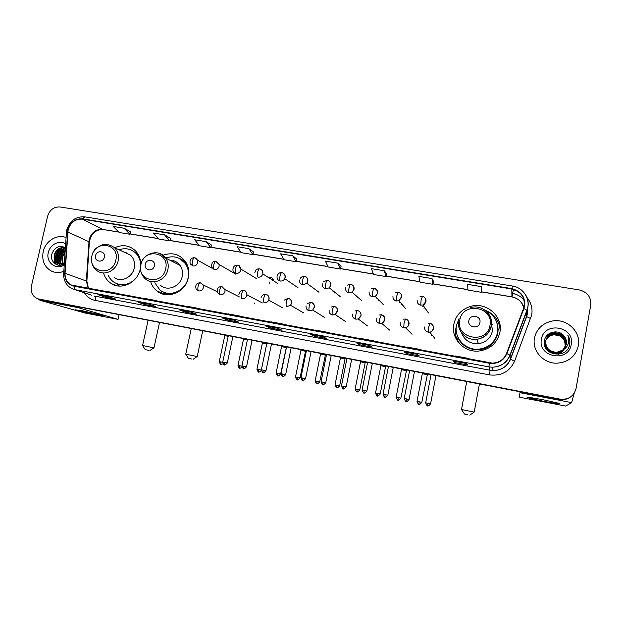 <?xml version="1.0" encoding="UTF-8"?>
<svg xmlns="http://www.w3.org/2000/svg" width="622" height="622" viewBox="0 0 622 622"><rect width="100%" height="100%" fill="white"/><g stroke="black" fill="none" stroke-linecap="round" stroke-linejoin="round"><path stroke-width="0.93" d="M453.835 324.256C450.732 338.212 463.755 352.55 478.543 351.072C489.988 349.533 497.102 343.297 499.886 332.358C503.431 316.388 486.116 301.413 470.411 306.459C461.446 309.359 455.918 315.292 453.835 324.256M456.385 326.099L455.903 328.097C455.071 332.723 455.669 337.178 457.691 341.462M150.61 281.502C151.776 285.342 153.859 288.484 156.868 290.925C167.232 299.928 185.714 292.185 188.357 277.56C189.492 271.892 188.629 266.729 185.776 262.072C179.968 254.227 172.372 251.957 162.995 255.277M103.68 273.486C105.118 277.972 107.754 281.385 111.595 283.733C121.904 290.373 137.703 282.38 140.23 269.101L140.479 267.794M140.735 265.244C140.867 259.405 139.048 254.538 135.269 250.635C129.252 245.255 122.41 244.29 114.736 247.735M236.671 295.543L234.09 294.237M230.863 271.309L229.044 270.259M273.307 280.475C272.98 277.894 271.581 276.992 269.101 277.762M332.475 290.373L332.257 291.057M354.571 294.377L354.423 294.875M377.049 298.233L376.901 298.747M399.923 301.942L399.689 302.673M423.255 305.503L422.789 306.654M424.041 308.426L424.507 307.291M401.244 304.485L401.478 303.761M378.759 300.605L378.907 300.099M356.577 296.772L356.709 296.282M334.683 292.985L334.9 292.317M272.304 279.83L273.221 279.511M500.236 327.499L498.105 321.784M39.855 299.4L560.702 399.588C564.208 399.915 567.381 399.106 570.226 397.178M39.357 299.252L560.881 399.448C564.403 399.775 567.591 398.966 570.444 397.03C567.591 398.966 564.403 399.775 560.881 399.448L38.276 298.941M43.182 251.692C41.651 260.587 44.403 267.056 51.439 271.099C55.389 272.91 59.525 272.98 63.833 271.316C59.525 272.98 55.389 272.91 51.439 271.099C44.403 267.056 41.651 260.587 43.182 251.692C45.375 241.041 57.1 233.779 66.095 237.573C57.1 233.779 45.375 241.041 43.182 251.692M534.477 338.049C531.81 350.614 543.387 363.699 556.993 363.186C568.477 362.261 575.591 356.453 578.328 345.754C581.251 331.884 566.93 318.277 552.577 320.975C542.742 323.005 536.708 328.696 534.477 338.049C531.81 350.614 543.387 363.699 556.993 363.186C568.477 362.261 575.591 356.453 578.328 345.754C581.251 331.884 566.93 318.277 552.577 320.975C542.742 323.005 536.708 328.696 534.477 338.049M68.132 229.806C70.558 222.334 75.34 218.781 82.477 219.154L511.805 288.981C521.951 291.951 525.87 298.443 523.568 308.45L506.518 353.514C503.843 359.594 499.101 362.805 492.297 363.139L71.437 285.031C67.036 282.668 64.906 278.749 65.046 273.283L68.132 229.806M67.852 229.751L64.75 273.291C64.75 280.211 67.814 284.511 73.932 286.182L489.374 363.248C497.608 364.165 503.439 360.97 506.883 353.646L523.926 308.582C526.29 298.319 522.27 291.664 511.875 288.616L82.547 218.843C75.231 218.462 70.333 222.093 67.852 229.751M481.809 289.471L481.187 286.587L467.635 284.378L467.946 290.085L481.249 292.278L481.817 289.44M433.588 281.548L432.026 278.555L418.863 276.409L420.044 282.178L432.974 284.308L433.573 281.517M386.705 273.851L384.272 270.749L371.482 268.665L373.48 274.489L386.052 276.565L386.682 273.82M341.074 266.356L337.855 263.168L325.415 261.139L328.198 267.017L340.421 269.031L341.081 266.333M170.607 238.366L164.535 234.852L153.393 233.032L158.874 239.066L169.853 240.877L170.615 238.343M253.551 251.988L248.823 248.621L237.06 246.701L241.266 252.664L252.843 254.577L253.558 251.964M590.729 305.145C591.273 297.098 587.425 292.013 579.199 289.899L60.085 206.963C53.889 206.66 49.729 209.769 47.599 216.3L31.419 286.05C30.439 292.317 32.562 296.57 37.771 298.801L561.067 399.308C569.044 399.479 574.044 395.88 576.05 388.501L590.729 305.145M369.538 345.42L372.275 347.123L359.679 344.767L356.717 343.017L369.538 345.42M417.448 354.369L419.298 355.924L406.337 353.498L404.246 351.897L417.448 354.369L404.308 351.912M466.764 363.582L467.682 364.982L454.348 362.486L453.174 361.04L466.764 363.582L453.213 361.048M233.74 320.042L238.832 322.142L227.232 319.972L221.953 317.842L233.74 320.042M190.938 312.05L196.723 314.265L185.434 312.151L179.463 309.904L190.938 312.05L179.463 309.904M149.28 304.267L155.725 306.584L144.724 304.531L138.107 302.175L149.28 304.267M108.718 296.686L115.785 299.112L105.071 297.106L97.841 294.657L108.718 296.686M322.997 336.72L326.558 338.57L314.304 336.277L310.526 334.387L322.997 336.72L310.526 334.387M277.746 328.268L282.093 330.243L270.173 328.012L265.625 325.998L277.746 328.268L265.625 325.998M206.115 241.647L194.663 239.773L199.522 245.776L210.804 247.634L211.534 245.06L206.115 241.647L210.804 247.634M124.058 228.235L113.196 226.462L119.261 232.527L129.967 234.292L130.744 231.796L124.058 228.235L129.967 234.292M292.721 255.797L280.631 253.823L284.145 259.739L296.041 261.707L296.725 259.047L292.721 255.797L296.041 261.707M270.173 328.012L270.407 326.9M314.304 336.277L314.538 335.149M105.071 297.106L105.312 296.056M144.724 304.531L144.965 303.466M185.434 312.151L185.667 311.07M227.232 319.972L227.465 318.876M454.348 362.486L454.573 361.312M406.337 353.498L406.563 352.34M359.679 344.767L359.905 343.624M248.823 248.621L252.843 254.577M164.535 234.852L169.853 240.877M337.855 263.168L340.421 269.031M384.272 270.749L386.052 276.565M432.026 278.555L432.974 284.308M481.187 286.587L481.249 292.278M281.626 324.35L283.173 324.078L271.254 321.869L269.637 322.134M283.173 324.078L283.088 324.622M238.102 316.287L239.898 316.062L228.29 313.916L226.439 314.126M239.898 316.062L239.812 316.606M195.759 308.434L197.765 308.263L186.468 306.172L184.4 306.327M197.765 308.263L197.687 308.792M154.528 300.791L156.744 300.667L145.75 298.63L143.472 298.739M156.744 300.667L156.674 301.188M114.378 293.351L116.796 293.265L106.074 291.283L103.61 291.353M116.796 293.265L116.718 293.786M326.356 332.646L327.662 332.319L315.408 330.049L314.032 330.36M327.662 332.319L327.576 332.871M372.36 341.175L373.402 340.794L360.799 338.454L359.687 338.827M373.402 340.794L373.309 341.354M419.687 349.945L420.449 349.502L407.48 347.107L406.64 347.527M420.449 349.502L420.348 350.069M468.389 358.98L468.856 358.466L455.514 356.002L454.97 356.492M468.856 358.466L468.755 359.042M63.125 264.529L62.573 263.86M62.363 263.541L61.586 257.111L65.131 252.011M63.405 264.404L62.946 263.767M62.744 263.425L62.169 257.337L65.077 252.75M61.959 264.622L61.174 264.023L61.384 264.505M60.917 263.782C59.067 261.761 58.507 259.226 59.238 256.178C60.248 253.037 62.254 250.907 65.279 249.795M62.278 264.661L61.508 264.008M61.267 263.751C59.595 261.722 59.121 259.281 59.829 256.412C60.715 253.543 62.519 251.49 65.248 250.262M62.713 264.692L59.867 263.891M59.588 263.728C56.96 261.8 56.05 258.977 56.874 255.245C58.351 251.047 61.181 248.777 65.372 248.427M59.914 263.767C57.481 261.8 56.664 259.04 57.465 255.479C58.826 251.545 61.454 249.282 65.349 248.699M64.416 262.608C62.153 264.008 59.875 264.156 57.597 263.059C54.674 261.201 53.632 258.285 54.479 254.305C56.524 249.025 60.171 246.856 65.411 247.805M64.377 263.207C62.286 264.257 60.225 264.28 58.204 263.285C55.272 261.427 54.231 258.511 55.078 254.538C56.96 249.539 60.404 247.323 65.403 247.89M63.669 264.855C62.254 262.779 61.811 260.385 62.34 257.663L63.739 254.173M65.675 243.925C59.58 239.625 49.916 244.477 48.298 252.594C45.616 262.375 56.104 270.57 64.26 264.918M65.419 247.68C59.448 245.021 54.985 246.973 52.015 253.543C49.309 261.528 57.698 268.3 64.33 263.922M55.545 257.943L55.311 259.996M55.272 260.867L55.436 263.751M58.235 265.143L56.509 262.297M56.291 261.683C55 255.836 57.022 251.21 62.355 247.805M59.969 265.252L59.067 263.674M59.043 263.619L58.865 263.176M58.647 262.546C57.379 256.762 59.385 252.174 64.649 248.792M61.632 265.026L61.407 264.56M60.979 263.409C59.798 258.589 61.205 254.414 65.201 250.884M57.994 265.096L56.112 261.932M55.856 261.061C54.853 255.681 56.734 251.327 61.5 247.991M59.766 265.26L58.771 263.557M58.763 263.541L58.476 262.803M58.211 261.924C57.24 256.606 59.098 252.291 63.802 248.987M61.422 265.073L60.94 264.016M60.552 262.779C59.619 257.959 61.174 253.877 65.224 250.526M95.617 314.561L75.441 309.865L82.656 310.813L102.63 315.416C104.169 316.03 101.829 315.743 95.617 314.561M54.223 257.959L54.456 262.181M54.619 262.896L54.822 263.642M37.825 298.817L40.189 300.356L85.004 313.022L118.056 319.366L118.95 314.763M76.599 306.623L78.38 307.703L117.931 319.327M148.51 350.303L145.183 349.595L148.51 350.303M145.167 349.58L142.57 345.482L153.929 347.846M104.325 257.189C105.911 251.094 96.729 249.523 95.563 255.665C93.961 261.73 103.151 263.355 104.325 257.189M114.409 277.731C121.383 282.645 132.502 277.257 134.251 268.043C135.223 262.873 133.987 258.581 130.542 255.175L124.314 252.244M140.665 265.656C140.65 260.571 138.97 256.35 135.627 252.998C130.869 248.746 125.372 247.68 119.129 249.803M140.074 259.063L136.265 253.302L132.004 250.394M126.834 252.882L125.489 252.796M117.286 283.873C121.142 285.397 125.115 285.381 129.189 283.842M108.251 275.297C109.627 278.399 111.711 280.817 114.487 282.543C121.819 286.338 128.746 285.14 135.285 278.951M119.447 286.081L116.547 283.593M191.623 359.003L188.38 358.319L191.623 359.003M188.373 358.303L185.753 354.159L197.182 356.523M154.326 265.889C155.912 259.693 146.427 258.068 145.276 264.319C143.682 270.492 153.167 272.164 154.326 265.889M160.297 285.125C167.217 291.827 180.349 286.688 182.192 276.479C183 272.358 182.293 268.657 180.061 265.392C177.534 262.033 174.183 260.323 170 260.26M154.792 282.777L159.745 289.759C168.951 298.031 185.675 291.189 188.054 278.026C189.08 272.856 188.256 268.175 185.589 263.969C180.466 257.244 173.833 255.261 165.67 258.037L160.041 253.613M188.761 270.834L186.149 264.264L179.976 258.752M179.509 264.677L178.739 264.715M174.37 261.015L171.322 260.937M164.13 292.324C169.098 294.338 174.082 294.019 179.082 291.353M166.128 294.704L164.706 293.685M467.277 414.656L464.517 414.073L467.277 414.656M464.51 414.05L461.501 409.54L474.158 412.091M479.927 322.554C481.482 315.673 469.882 313.682 468.864 320.633C467.285 327.491 478.893 329.543 479.927 322.554M461.547 332.778C464.486 340.327 470.123 343.966 478.45 343.694C485.961 342.465 490.61 338.251 492.414 331.044L491.434 322.313M459.052 318.666L456.517 325.29C453.733 337.824 465.528 350.637 478.769 349.175C488.853 347.729 495.12 342.17 497.553 332.521C498.696 322.095 494.451 314.623 484.795 310.09M458.834 338.889C463.367 346.182 470.038 349.665 478.831 349.339C488.9 347.892 495.151 342.349 497.584 332.716L497.686 326.122M492.165 324.443L491.45 323.238M498.168 329.419L498.09 328.828M455.646 334.309L456.4 339.457M458.5 342.139L459.316 343.461M459.658 343.834L456.735 338.593L458.041 337.707C462.978 349.704 480.371 353.856 490.509 345.249C498.354 338.01 500.104 329.59 495.757 319.988M500.181 330.072L500.01 328.525M485.712 310.479C494.7 314.297 499.505 320.999 500.135 330.577M228.196 336.284L224.775 335.686L219.278 361.646C220.981 366.42 221.331 363.691 221.02 364.422L220.756 361.926L219.278 361.662M247.362 339.985L243.482 339.285L238.001 365.409C239.734 370.23 240.053 367.454 239.75 368.201L239.532 365.697L238.001 365.425M266.752 343.756L262.406 342.932L256.94 369.211M286.073 347.542L281.556 346.617L276.114 373.068M280.631 374.016L286.447 346.944M269.785 283.36L269.761 281.984M305.48 351.274L300.931 350.341L295.512 376.963C297.324 381.9 297.588 379.039 297.3 379.809L297.215 377.29L295.512 376.986M325.127 355.053L320.532 354.112M345.023 358.878L340.382 357.93M365.161 362.75L360.472 361.794M385.547 366.669L380.812 365.713M406.197 370.634L401.4 369.67M427.104 374.654L422.252 373.682M254.826 303.964L254.678 303M432.002 334.908L431.559 335.732M542.703 401.104L527.176 397.559C526.305 396.875 531.818 397.652 543.729 399.876L559.03 403.313C560.717 404.191 555.275 403.46 542.703 401.104M520.101 391.844L519.347 397.093L521.298 397.551L565.639 406.057L571.657 402.613L519.961 392.669M574.184 393.252L571.657 402.613M563.843 349.44C561.837 351.842 559.302 353.148 556.223 353.35C548.736 352.736 545.113 348.919 545.362 341.898C546.474 337.443 549.374 334.83 554.054 334.076C561.822 334.403 565.616 338.29 565.445 345.746L564.729 348.025M552.243 353.545L555.913 353.965C559.318 353.731 562.016 352.184 564.006 349.331C561.993 352.114 559.318 353.615 555.975 353.848C548.526 353.234 544.926 349.44 545.167 342.465C546.279 338.026 549.164 335.437 553.813 334.69C561.534 335.009 565.305 338.873 565.134 346.283C565.647 341.742 563.827 338.275 559.66 335.927L553.813 334.69M563.897 349.401C561.884 351.904 559.31 353.265 556.161 353.475C548.682 352.861 545.066 349.051 545.307 342.046C546.427 337.59 549.319 334.986 554 334.232C561.752 334.55 565.538 338.438 565.367 345.879L564.683 348.087M546.404 349.144L545.121 342.605C546.233 338.174 549.109 335.585 553.759 334.838M563.516 349.642C561.557 351.609 559.217 352.674 556.488 352.845C548.946 352.231 545.3 348.39 545.548 341.33C546.676 336.844 549.591 334.224 554.303 333.462C562.109 333.781 565.934 337.699 565.756 345.194L564.9 347.768M563.625 349.58C561.643 351.663 559.24 352.791 556.418 352.969C548.892 352.355 545.253 348.522 545.502 341.478C546.621 336.992 549.537 334.372 554.241 333.617C562.039 333.936 565.857 337.847 565.678 345.334L564.854 347.838M562.824 350.03L566.362 344.145C566.821 341.175 566.074 338.492 564.123 336.113C558.875 328.727 546.007 331.736 544.545 340.164C540.813 354.929 566.23 359.913 569.542 345.132L569.69 344.394C570.218 341.151 569.596 338.119 567.808 335.289C568.99 338.275 569.052 341.268 567.987 344.269C567.015 346.804 565.297 348.724 562.824 350.03L556.744 352.34C549.164 351.718 545.494 347.861 545.743 340.755C546.87 336.245 549.809 333.602 554.544 332.84C562.405 333.159 566.253 337.093 566.074 344.642L565.071 347.511M563.05 349.914L556.682 352.464C549.109 351.85 545.447 347.993 545.696 340.903C546.824 336.393 549.755 333.757 554.482 332.995C562.335 333.322 566.168 337.248 565.997 344.782L565.025 347.574M564.123 336.113C566.067 338.586 566.805 341.284 566.315 344.223L565.188 347.309M564.037 349.307C562.786 351.725 560.842 353.405 558.198 354.338M564.543 348.273L565.118 346.306L564.543 348.273M541.435 339.27C537.369 357.269 568.617 362.968 571.214 344.51C575.101 326.317 543.923 321.045 541.435 339.27M545.657 337.326C548.324 334.138 551.815 332.63 556.146 332.786M567.808 335.289C569.822 338.671 570.343 342.123 569.379 345.63M551.419 332.513L553.121 332.195M552.064 332.296L553.152 332.117M41.962 299.967L38.813 299.065M82.477 219.154L102.863 229.386C96.021 229.005 91.45 232.379 89.148 239.509L86.334 280.988L88.254 288.507M511.813 289.611L513.337 289.86L512.59 293.436M524.136 300.27C521.143 296.585 517.286 294.323 512.559 293.483L511.867 293.32M513.337 289.86L516.843 290.715M526.748 297.223C531.102 302.401 532.759 308.302 531.717 314.911L514.627 361.125C509.675 371.668 501.278 376.256 489.436 374.887L95.205 300.41C90.571 299.454 86.971 296.919 84.405 292.807M523.926 308.582L527.129 310.324L526.476 316.52L527.301 313.566L527.456 308.598M524.167 300.403C521.228 296.616 517.356 294.292 512.551 293.428M63.685 273.486L66.422 232.737L67.518 232.014M489.374 363.248L488.884 366.871L75.169 289.681L73.932 286.182M506.883 353.646L510.157 355.224C506.759 362.898 500.764 366.887 492.181 367.198L488.884 366.871L490.12 370.261L493.254 370.58C501.418 370.292 507.117 366.498 510.343 359.205L526.476 316.52L530.698 318.588M91.411 295.139L72.183 288.74C66.391 285.77 63.553 280.81 63.662 273.851L64.75 273.291M521.205 289.86C527.681 295.442 529.664 302.269 527.129 310.324L510.157 355.224L510.343 359.205L514.627 361.125M511.875 288.616L512.466 286.034L84.748 216.853L82.547 218.843M95.205 300.41C95.617 298.086 95.306 296.632 94.28 296.041L490.12 370.261L489.436 374.887M496.644 366.716L498.059 366.327M523.693 308.1C522.2 301.973 518.274 298.226 511.922 296.849L481.342 291.804M511.805 288.981L511.929 296.935L481.327 291.889M467.915 289.595L433.075 283.842M419.943 281.68L386.153 276.106M373.309 273.991L340.529 268.587M327.957 266.511L296.15 261.263M283.842 259.234L252.967 254.141M240.908 252.151L210.92 247.206M199.11 245.262L169.977 240.457M158.4 238.545L130.091 233.88M118.748 232.006L103.415 229.557M67.806 232.006L89.374 241.919L86.87 281.23L65.046 273.283M86.302 281.968L86.87 281.23L88.511 288.554M88.759 242.868L89.374 241.919C91.131 233.53 95.765 229.401 103.268 229.534L118.833 232.099M512.746 293.514L511.984 296.857M78.38 307.703L40.189 300.356M115.816 260.19C120.1 243.505 95.01 239.315 91.869 256.015C87.469 272.537 112.582 277.093 115.816 260.19M91.768 256.513C90.804 262.756 92.725 267.608 97.522 271.06C104.745 276.152 116.291 270.523 118.133 260.929C119.152 255.533 117.885 251.07 114.324 247.54C106.37 242.23 99.403 243.731 93.401 252.042M116.656 283.64L124.4 285.638M138.138 254.367L131.405 250.098M165.662 268.883C169.938 251.91 144.024 247.579 140.93 264.568C136.521 281.377 162.466 286.081 165.662 268.883M140.821 264.817C139.826 270.368 141.256 274.986 145.12 278.656C152.281 285.63 165.942 280.25 167.87 269.606C168.733 265.306 168.002 261.458 165.693 258.06C159.333 248.435 143.076 252.789 140.875 264.575M163.244 291.951C166.152 293.677 169.332 294.424 172.776 294.198M186.934 264.179C184.913 261.395 182.308 259.436 179.12 258.309M485.284 333.742L486.233 335.141M489.957 325.43C494.132 306.576 462.519 301.289 459.775 320.167C455.421 338.811 487.096 344.557 489.957 325.43M458.647 320.338C456.385 330.484 466.096 340.763 476.763 339.317C484.624 338.026 489.498 333.602 491.388 326.052C492.321 319.094 489.864 313.605 484.009 309.569M194.74 257.928L194.577 257.858C193.691 257.85 192.968 258.954 192.408 261.17C191.965 263.681 192.159 265.299 192.999 266.006C195.37 266.162 196.941 265.034 197.703 262.616L197.501 260.151L195.464 258.122M211.993 268.191L197.501 260.151C196.295 258.48 195.316 257.718 194.577 257.858C193.007 257.197 188.707 259.133 190.363 264.039L192.999 266.006M223.041 363.823L221.043 364.43M222.707 362.331L220.756 361.926M216.106 261.543L215.951 261.473C215.111 261.473 214.411 262.593 213.859 264.824C213.416 267.351 213.579 268.976 214.365 269.684C216.767 269.839 218.353 268.704 219.123 266.27L219.123 264.498L216.868 261.753M235.932 274.255L219.123 264.498L215.951 261.473C213.152 260.742 211.651 262.601 211.426 267.04L214.365 269.684M242.036 367.307C238.358 369.25 240.193 367.719 239.75 368.201L239.773 368.208M241.888 366.195L239.532 365.697M237.76 265.205L237.612 265.143C236.819 265.151 236.158 266.278 235.606 268.533C235.155 271.075 235.295 272.7 236.026 273.408C238.459 273.563 240.069 272.42 240.831 269.971L240.924 269.108L238.56 265.431M256.598 278.664L240.924 269.108C240.061 266.224 238.957 264.91 237.612 265.143C234.743 264.972 233.164 266.543 232.877 269.87C233.141 271.791 234.191 272.972 236.026 273.408M258.527 369.515L256.94 369.235C258.713 374.079 258.993 371.264 258.705 372.026L258.527 369.515L261.31 370.106M258.705 372.026L258.729 372.026C258.962 371.334 257.539 373.581 261.31 370.58M259.716 268.922L259.584 268.86C258.838 268.875 258.2 270.018 257.663 272.288C257.205 274.854 257.314 276.487 257.982 277.179C260.377 277.358 261.986 276.261 262.811 273.898L262.849 273.727C263.129 271.184 262.087 269.575 259.716 268.922M277.754 373.379L276.106 373.083C277.886 377.951 278.182 375.136 277.886 375.89L277.754 373.379L280.639 373.993C277.07 377.795 277.917 375.082 277.886 375.89L277.91 375.898M281.984 272.685L281.859 272.63C281.167 272.654 280.561 273.812 280.024 276.098C279.566 278.679 279.643 280.32 280.258 281.012C282.209 281.222 283.71 280.452 284.759 278.687L285.171 277.536C285.467 275.422 284.705 273.898 282.886 272.957M277.078 276.16C276.798 278.718 277.855 280.335 280.258 281.012M305.495 351.22L300.068 377.896L297.215 377.29M304.562 276.51L304.446 276.448C303.816 276.487 303.233 277.661 302.704 279.962C302.245 282.567 302.292 284.207 302.844 284.892L306.879 283.344L307.812 281.401C308.1 279.294 307.338 277.762 305.519 276.798M299.602 280.001C299.322 282.582 300.403 284.207 302.844 284.892M316.917 381.247L315.144 380.936C317.002 385.889 317.236 382.989 316.956 383.774L316.917 381.247L319.731 381.854L325.508 354.454M319.731 381.854C316.147 385.694 316.979 382.95 316.956 383.774L316.971 383.782M327.46 280.382L327.359 280.328C326.775 280.374 326.231 281.564 325.71 283.889C325.244 286.501 325.259 288.149 325.749 288.826L329.295 287.823L330.772 285.319C331.06 283.22 330.298 281.68 328.486 280.701M322.445 283.896C322.173 286.493 323.277 288.142 325.749 288.826M336.86 385.259L335.025 384.925C336.922 389.932 337.124 386.985 336.852 387.786L336.86 385.259L339.643 385.85L345.031 358.816M336.852 387.786L336.867 387.794C336.86 386.962 336.067 389.714 339.643 385.85L339.643 385.873M350.684 284.316L350.598 284.262C350.077 284.316 349.556 285.521 349.051 287.862C348.577 290.497 348.553 292.153 348.981 292.822L352.083 292.177L354.066 289.284C354.346 287.201 353.591 285.661 351.78 284.658M345.614 287.846C345.35 290.466 346.477 292.122 348.981 292.822M357.051 389.31L355.146 388.975C357.082 394.021 357.253 391.036 356.997 391.852L357.051 389.31L359.804 389.901L365.168 362.688M356.997 391.852L357.005 391.852C356.989 391.028 356.235 393.78 359.804 389.901M374.25 288.297L374.172 288.25C373.705 288.32 373.223 289.533 372.718 291.897L372.555 296.873L375.284 296.461L377.686 293.32C377.974 291.252 377.22 289.704 375.424 288.678M369.118 291.858C368.862 294.494 370.004 296.165 372.555 296.873M377.492 393.423L375.517 393.065C377.5 398.166 377.632 395.133 377.383 395.965L377.492 393.423L380.213 394.006L385.562 366.607M377.391 395.965L377.398 395.965C377.36 395.141 376.644 397.901 380.213 394.006L380.205 394.021M398.15 292.348L396.743 295.986L396.463 300.986L398.896 300.729L401.656 297.409C401.936 295.357 401.19 293.809 399.417 292.768M392.964 295.924C392.715 298.583 393.882 300.27 396.463 300.986M398.197 397.582L396.136 397.209C398.173 402.356 398.274 399.285 398.033 400.133L398.197 397.582L400.879 398.158L406.57 370.028M398.033 400.133L398.041 400.133C397.994 399.301 397.318 402.076 400.879 398.158M422.408 296.453L421.11 300.138L420.729 305.161L422.906 304.998L425.984 301.553C426.257 299.532 425.518 297.985 423.776 296.919M417.16 300.053C416.919 302.735 418.101 304.43 420.729 305.161M419.158 401.789L417.02 401.408C419.111 406.601 419.174 403.491 418.94 404.347L419.158 401.789L421.809 402.356L427.477 374.047M421.809 402.38L421.809 402.356C418.622 406.189 418.707 403.592 418.94 404.347M224.27 362.323L222.746 362.058C224.495 366.933 224.837 364.127 224.526 364.881L224.27 362.323L227.31 362.976L232.861 336.65M224.526 364.881L224.558 364.881C224.589 364.049 223.64 366.801 227.31 362.976L227.302 362.999M200.424 282.8L200.3 282.753C199.405 282.753 198.675 283.896 198.099 286.19C197.656 288.709 197.843 290.295 198.667 290.948C201.062 291.119 202.64 289.992 203.41 287.558L203.122 284.892L200.424 282.8M217.117 291.679L203.122 284.892L200.3 282.753C196.443 282.94 195.059 285.078 196.148 289.183L198.667 290.948M243.505 366.187L241.935 365.915C243.715 370.829 244.026 367.983 243.723 368.753L243.505 366.187L246.514 366.832L252.05 340.335M246.506 366.856L246.514 366.832C242.86 370.681 243.77 367.921 243.723 368.753L243.746 368.753M221.945 286.602L221.829 286.563C220.989 286.571 220.281 287.729 219.714 290.039C219.263 292.581 219.426 294.167 220.196 294.812C222.622 294.991 224.215 293.856 224.985 291.407L225.001 289.642L221.945 286.602M239.423 296.935L225.001 289.642L221.829 286.563C218.454 286.517 216.93 288.398 217.265 292.208L220.196 294.812M262.982 370.098L261.349 369.81C263.137 374.755 263.464 371.902 263.153 372.671L262.982 370.098L265.952 370.735L271.472 344.067M265.952 370.735C262.313 374.599 263.192 371.839 263.153 372.671L263.176 372.671M243.77 290.466L243.661 290.42C242.868 290.443 242.191 291.617 241.631 293.942C241.18 296.5 241.313 298.093 242.02 298.731C244.485 298.918 246.094 297.775 246.864 295.302L246.942 294.82C246.981 292.488 245.923 291.042 243.77 290.466M282.699 374.063L281.004 373.76C282.831 378.751 283.127 375.851 282.823 376.637L282.699 374.063L285.638 374.693L291.135 347.846M285.63 374.708L285.638 374.693C282.007 378.573 282.847 375.805 282.823 376.637L282.847 376.637M265.889 294.377L265.796 294.338C265.058 294.369 264.412 295.559 263.86 297.899C263.401 300.473 263.503 302.082 264.156 302.712C266.216 302.93 267.755 302.082 268.758 300.162L269.054 299.26C269.349 297.052 268.541 295.497 266.613 294.579M302.665 378.067L300.908 377.756C302.774 382.794 303.031 379.855 302.743 380.648L302.665 378.067L305.565 378.689L311.047 351.671M302.743 380.648L302.758 380.656C302.774 379.809 301.911 382.608 305.565 378.689L305.565 378.712M288.328 298.35L288.243 298.311C287.558 298.35 286.944 299.547 286.4 301.911C285.933 304.508 286.003 306.117 286.602 306.739L290.567 305.278L291.555 303.272C291.85 301.064 291.034 299.493 289.098 298.568M322.88 382.133L321.053 381.807C322.966 386.892 323.183 383.906 322.911 384.715L322.88 382.133L325.749 382.748L331.207 355.551M325.749 382.748C322.095 386.682 322.919 383.875 322.911 384.715L322.927 384.723M311.086 302.37L311.008 302.339C310.386 302.385 309.803 303.606 309.258 305.985C308.792 308.598 308.831 310.215 309.367 310.829L312.664 310.028L314.374 307.338C314.662 305.138 313.846 303.559 311.91 302.611M306.094 305.861C305.822 308.465 306.91 310.121 309.367 310.829M343.352 386.239L341.455 385.904C343.406 391.036 343.601 388.011 343.328 388.836L343.352 386.239L346.182 386.845L351.624 359.469M343.328 388.836L343.344 388.836C343.328 387.996 342.543 390.803 346.182 386.845L346.182 386.868M334.169 306.459L334.1 306.421C333.532 306.483 332.98 307.711 332.451 310.114C331.977 312.749 331.985 314.367 332.459 314.973L335.204 314.545L337.513 311.459C337.808 309.266 336.984 307.68 335.048 306.716M329.124 309.966C328.851 312.594 329.963 314.258 332.459 314.973M364.08 390.406L362.113 390.056C364.111 395.234 364.267 392.163 364.01 393.003L364.08 390.406L366.879 391.005L372.298 363.442M366.879 391.028L366.879 391.005C363.24 394.978 363.987 392.163 364.01 393.003L364.018 393.011M357.588 310.596L357.518 310.565C357.012 310.635 356.499 311.886 355.971 314.304C355.504 316.956 355.465 318.581 355.877 319.179L358.202 318.962L360.993 315.649C361.281 313.457 360.457 311.871 358.529 310.876M352.48 314.133C352.215 316.777 353.35 318.456 355.877 319.179M385.08 394.62L383.028 394.262C385.08 399.487 385.197 396.377 384.948 397.225L385.08 394.62L387.84 395.211L393.236 367.47M387.84 395.234L387.84 395.211C384.209 399.207 384.917 396.385 384.948 397.225L384.964 397.233M381.34 314.802L379.84 318.557L379.638 323.448L381.644 323.347L384.816 319.895C385.096 317.718 384.279 316.124 382.351 315.105M376.178 318.355C375.921 321.022 377.072 322.717 379.638 323.448M406.345 398.896L404.214 398.515C406.322 403.795 406.399 400.638 406.158 401.501L406.345 398.896L409.074 399.479L414.446 371.544M406.166 401.501L406.174 401.509C405.925 400.739 405.832 403.375 409.074 399.479L409.074 399.503M405.443 319.063L404.059 322.872L403.748 327.778L405.513 327.747C407.379 327.242 408.53 326.06 408.988 324.202C409.26 322.04 408.444 320.439 406.531 319.405M400.218 322.639C399.969 325.322 401.143 327.04 403.748 327.778M427.889 403.219L425.673 402.823C427.835 408.156 427.874 404.953 427.648 405.839L427.889 403.219L430.587 403.795L435.936 375.672M429.895 323.386L428.636 327.25L428.216 332.171L429.786 332.179C431.785 331.736 433.029 330.539 433.511 328.572C433.783 326.433 432.974 324.832 431.085 323.774M424.616 326.985C424.375 329.691 425.572 331.425 428.216 332.171M430.579 403.818L430.587 403.795C427.322 407.721 427.407 405.062 427.648 405.839M166.012 294.634L156.868 290.925M117.06 285.793L111.595 283.733M470.784 307.571L470.411 306.459M527.557 308.178L527.456 313.76L526.609 316.715L510.491 359.353C507.163 366.63 501.418 370.37 493.254 370.58L492.181 367.198C500.702 366.84 506.642 362.789 509.986 355.053L526.982 310.098C531.048 299.804 523.553 287.504 512.466 286.034M66.803 229.992L66.453 232.278M66.865 229.72C69.851 220.662 75.783 216.37 84.646 216.837M512.559 293.483L511.867 293.374M71.437 285.031L73.676 285.801M500.08 365.643L501.907 364.632M467.923 289.681L433.052 283.927M419.959 281.766L386.138 276.191M373.34 274.077L340.514 268.665M328.004 266.597L296.134 261.341M283.896 259.327L252.944 254.219M240.971 252.244L210.897 247.284M199.18 245.356L169.954 240.535M158.486 238.638L130.068 233.95M523.864 307.595C522.037 301.732 518.056 298.179 511.929 296.935M233.779 320.058L222.007 317.858M149.319 304.282L138.17 302.199M108.764 296.702L97.911 294.673M369.561 345.428L356.748 343.033M58.204 263.285L57.597 263.059M75.977 309.686L75.441 309.865M119.074 314.786L118.056 319.366M149.879 350.551L153.984 347.807L159.496 322.554M130.542 255.175L114.324 247.54M136.265 253.302L135.627 252.998M148.09 320.361L142.578 345.435M164.612 294.066L164.605 294.478M193.115 359.275L197.236 356.484L202.718 330.857M180.061 265.392L165.693 258.06M186.149 264.264L185.589 263.969M191.234 328.649L185.76 354.105M469.758 415.115L474.221 412.044L479.422 384.031M470.963 307.525C481.91 304.267 493.588 314.748 491.201 325.881C489.366 333.485 484.554 337.964 476.763 339.317L478.45 343.694M466.725 381.589L461.508 409.478M491.147 346.368L490.509 345.249C497.771 338.625 499.769 330.748 496.488 321.613M224.775 335.631L224.674 335.079M243.474 339.231L243.381 338.671M262.406 342.877L262.297 342.31M277.319 283.243L262.811 273.898C262.974 271.068 261.901 269.388 259.584 268.86C257.197 268.603 255.611 269.839 254.826 272.584M277.326 275.352C278.407 273.252 279.923 272.343 281.859 272.63C284.635 273.408 285.599 275.429 284.759 278.687L298.093 287.823M305.503 351.22L305.861 350.676M300.068 377.896C296.476 381.729 297.339 378.985 297.3 379.809M300.317 278.337C301.211 276.961 302.564 276.331 304.391 276.44M319 292.262L306.879 283.344C308.193 278.983 307.377 276.681 304.446 276.448M315.152 380.913L320.555 354.128M323.689 281.603L327.304 280.32M345.039 358.824L345.397 358.272M340.18 296.538L329.295 287.823C332.615 283.562 329.116 280.219 327.359 280.328M335.025 384.909L340.413 357.945M347.356 285.125L350.598 284.262C354.385 285.918 354.882 288.554 352.083 292.177L361.685 300.69M365.176 362.696L365.534 362.144M355.146 388.952L360.519 361.817M371.295 288.833L374.172 288.25C378.168 290.147 378.541 292.892 375.284 296.461L383.564 304.78M385.57 366.615L385.928 366.063M375.517 393.05L380.866 365.736M395.522 292.698L398.088 292.293C402.255 293.537 402.52 296.344 398.896 300.729L405.808 308.839M396.144 397.194L401.462 369.701M420.037 296.678L422.322 296.399C426.257 296.453 427.236 303.816 422.906 304.998L428.418 312.913M417.02 401.392L422.322 373.713M222.754 362.035L228.305 335.771M241.935 365.892L247.47 339.457M262.352 302.945L246.942 294.82C246.242 291.648 245.154 290.186 243.661 290.42C240.901 290.202 239.299 291.687 238.84 294.89M261.357 369.795L266.869 343.188M261.116 297.409C262.126 295.061 263.689 294.043 265.796 294.338C268.447 295.061 269.435 297.005 268.758 300.162L283.002 308.038M281.012 373.744L286.509 346.959M284.083 300.193L288.188 298.296M300.908 377.741L306.397 350.777M303.629 312.905L290.567 305.278C292.231 301.756 291.454 299.431 288.243 298.311M307.486 303.435L310.961 302.323M321.061 381.784L326.519 354.649M324.513 317.422L312.664 310.028C315.191 306.428 314.639 303.863 311.008 302.339M331.129 307.058L334.053 306.413M341.462 385.881L346.905 358.56M345.793 321.722L335.204 314.545C338.337 310.098 337.971 307.392 334.1 306.421M354.991 310.938L357.518 310.565C359.811 310.891 363.683 314.973 358.202 318.962L367.493 325.92M362.113 390.033L367.54 362.525M379.093 314.989L381.286 314.763C384.171 314.95 387.195 320.571 381.644 323.347L389.59 330.088M383.035 394.239L388.431 366.545M403.46 319.156L405.365 319.024M404.222 398.492L409.595 370.611M412.067 334.271L405.513 327.747C410.116 327.009 409.533 319.125 405.396 319.032M428.13 323.424L429.841 323.354M425.681 402.807L431.03 374.732M434.91 338.485L429.786 332.179C434.288 331.713 434.529 323.79 429.864 323.354M527.923 397.295L527.176 397.559"/></g></svg>
